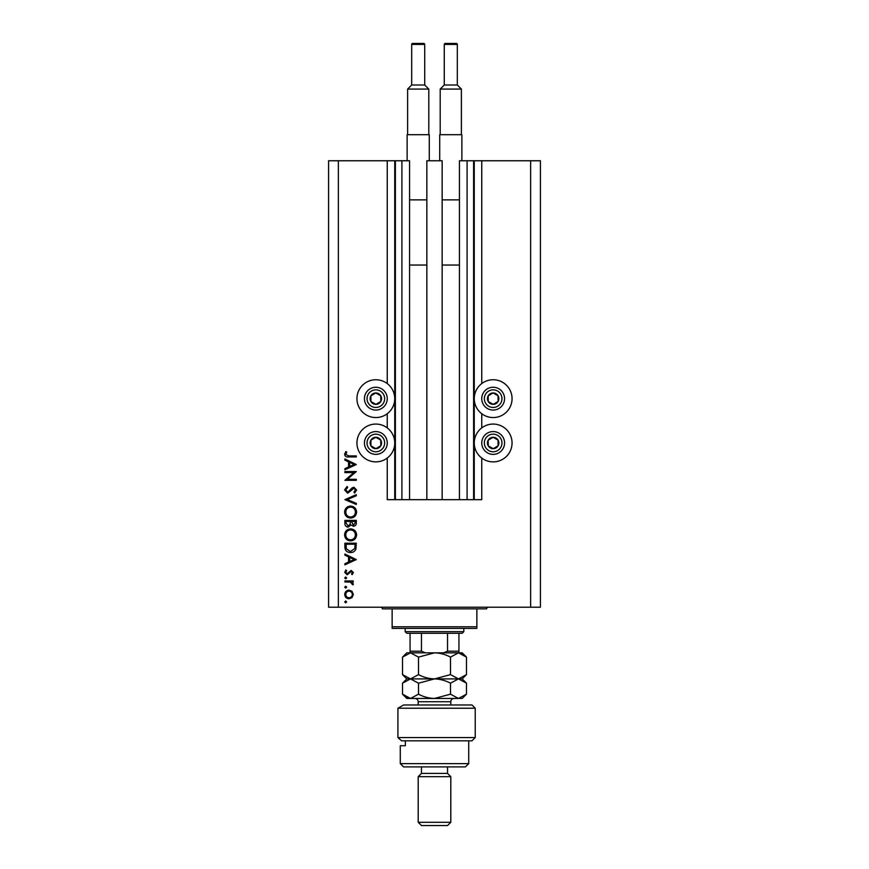 <?xml version="1.0" encoding="UTF-8"?>
<svg xmlns="http://www.w3.org/2000/svg" width="869" height="869" viewBox="0 0 869 869"><rect width="100%" height="100%" fill="white"/><g stroke="black" fill="none" stroke-linecap="round" stroke-linejoin="round"><path stroke-width="1.3" d="M426.842 499.675L442.158 499.675L442.158 160.765L426.842 160.765L426.842 499.675L409.571 499.675L409.571 160.765L387.248 160.765L387.248 383.587M387.248 413.72L387.248 427.906M387.248 458.039L387.248 499.675L395.395 499.675L395.395 160.765M401.912 160.765L401.912 499.675L395.395 499.675M409.571 499.675L401.912 499.675M467.087 160.765L467.087 499.675L473.605 499.675L473.605 160.765L459.429 160.765L459.429 499.675L442.158 499.675M467.087 499.675L459.429 499.675M473.605 160.765L474.257 160.765L474.257 499.675L473.605 499.675M481.752 458.039L481.752 499.675L474.257 499.675M530.633 160.765L530.633 607.214L540.409 607.214L540.409 160.765L481.752 160.765L481.752 383.587M481.752 413.72L481.752 427.906M481.752 160.765L474.257 160.765M493.157 379.753A18.901 18.901 0 0 0 474.257 398.654A18.901 18.901 0 0 0 493.157 417.554A18.901 18.901 0 0 0 512.058 398.654A18.901 18.901 0 0 0 493.157 379.753M493.157 424.072A18.901 18.901 0 0 1 512.058 442.973A18.901 18.901 0 0 1 493.157 461.873A18.901 18.901 0 0 1 474.257 442.973A18.901 18.901 0 0 1 493.157 424.072M375.842 417.554A18.901 18.901 0 0 1 356.942 398.654A18.901 18.901 0 0 1 375.842 379.753A18.901 18.901 0 0 1 394.743 398.654A18.901 18.901 0 0 1 375.842 417.554M375.842 461.873A18.901 18.901 0 0 0 394.743 442.973A18.901 18.901 0 0 0 375.842 424.072A18.901 18.901 0 0 0 356.942 442.973A18.901 18.901 0 0 0 375.842 461.873M353.846 472.584L344.884 472.584L344.884 471.563L356.29 471.563L347.318 479.308L356.29 479.308L356.29 480.329L344.884 480.329L353.846 472.584M347.676 493.201L344.591 489.942L347.089 486.477L347.665 487.433L345.764 489.942L347.698 492.18L352.184 487.846L353.922 487.205L356.583 490.018L354.65 493.049L353.955 492.126L355.41 489.899L353.965 488.226L347.676 493.201M344.884 499.632L356.29 494.657L356.29 495.754L347.307 499.556L356.29 503.357L356.29 504.454L344.884 499.632M344.591 512.08C344.906 508.419 346.883 506.421 350.533 506.062C354.194 506.377 356.214 508.354 356.583 511.993C356.29 515.697 354.291 517.728 350.587 518.054C346.927 517.728 344.928 515.741 344.591 512.08M344.591 534.891C344.906 531.231 346.883 529.232 350.533 528.873C354.194 529.188 356.214 531.165 356.583 534.804C356.29 538.508 354.291 540.54 350.587 540.866C346.927 540.54 344.928 538.552 344.591 534.891M344.884 554.031L356.29 559.582L344.884 564.85L344.884 563.742L348.545 562.047L348.545 556.877L344.884 555.15L344.884 554.031M344.743 601.913L345.688 600.968L346.644 601.913L345.688 602.869L344.743 601.913M530.633 607.214L328.591 607.214L328.591 160.765L338.367 160.765L338.367 607.214M387.248 160.765L338.367 160.765M349.034 590.149L351.988 591.289L353.368 594.461L351.988 597.633L349.034 598.774C346.394 598.535 344.96 597.101 344.743 594.461C344.96 591.832 346.383 590.388 349.034 590.149M344.743 587.151L345.688 586.195L346.644 587.151L345.688 588.096L344.743 587.151M344.884 581.958L344.884 580.937L353.216 580.937L353.216 581.958L351.988 581.958L353.368 583.99L353.075 584.88L352.195 584.316L350.544 582.143L344.884 581.958M344.743 577.939L345.688 576.983L346.644 577.939L345.688 578.884L344.743 577.939M351.174 570.412L353.368 572.508L352.184 574.648L351.467 573.953L352.347 572.508L351.217 571.433L347.144 574.789L344.743 572.356L345.862 569.966L346.644 570.651L345.764 572.302L347.1 573.768L351.174 570.412M350.446 552.565C346.774 552.358 344.917 550.414 344.884 546.742L344.884 543.212L356.29 543.212L355.877 549.132C354.834 551.446 353.02 552.586 350.446 552.565M344.884 523.486L344.884 520.401L356.29 520.401L356.29 522.627C356.42 524.746 355.475 525.951 353.466 526.245L351.033 524.93L348.121 527.125C346.014 526.864 344.939 525.647 344.884 523.486M344.884 458.984L356.29 464.535L344.884 469.803L344.884 468.695L348.545 467.001L348.545 461.83L344.884 460.103L344.884 458.984M345.764 454.335L348.697 455.91L356.29 455.91L356.29 456.931L348.588 456.931C346.307 457.246 344.971 456.366 344.591 454.281L345.905 451.522L346.785 452.13L345.764 454.335M349.023 597.753C351.033 597.568 352.141 596.471 352.347 594.461C352.141 592.452 351.033 591.354 349.023 591.17C347.013 591.354 345.927 592.452 345.764 594.461C345.927 596.471 347.013 597.568 349.023 597.753M349.707 561.515L354.063 559.506L349.707 557.431L349.707 561.515M355.117 544.233L346.058 544.233L346.34 548.806L350.446 551.543L354.802 548.535L355.117 544.233M350.598 539.845C353.564 539.53 355.171 537.868 355.41 534.848C355.149 531.85 353.52 530.199 350.544 529.905C347.589 530.209 345.992 531.861 345.764 534.848C345.981 537.889 347.589 539.551 350.598 539.845M355.117 522.812L355.117 521.422L351.467 521.422L353.444 525.224L355.117 522.812M350.294 522.095L350.294 521.422L346.058 521.422L346.058 522.877L348.121 526.103L350.164 524.235L350.294 522.095M350.598 517.033C353.564 516.718 355.171 515.056 355.41 512.037C355.149 509.038 353.52 507.387 350.544 507.094C347.589 507.398 345.992 509.049 345.764 512.037C345.981 515.078 347.589 516.74 350.598 517.033M349.707 466.468L354.063 464.459L349.707 462.384L349.707 466.468M373.051 403.629A5.703 5.703 0 0 0 380.741 395.743A5.703 5.703 0 0 0 370.867 395.862A5.703 5.703 0 0 0 373.051 403.629M373.431 402.966L375.919 404.357L380.818 401.445L380.741 395.743L375.766 392.951L370.867 395.862L370.944 401.565L373.431 402.966M381.415 388.704A11.406 11.406 0 0 1 385.793 404.226A11.406 11.406 0 0 1 370.27 408.604A11.406 11.406 0 0 1 365.892 393.081A11.406 11.406 0 0 1 381.415 388.704A11.406 11.406 0 0 0 365.892 393.081A11.406 11.406 0 0 0 370.27 408.604M370.944 401.565L375.919 404.357L380.818 401.445L380.741 395.743L375.766 392.951L370.867 395.873M490.366 403.629A5.703 5.703 0 0 0 498.056 395.743A5.703 5.703 0 0 0 488.182 395.862A5.703 5.703 0 0 0 490.366 403.629M490.746 402.966L493.234 404.357L498.133 401.445L498.056 395.743L493.081 392.951L488.182 395.862L488.259 401.565L490.746 402.966M498.73 388.704A11.406 11.406 0 0 1 503.108 404.226A11.406 11.406 0 0 1 487.585 408.604A11.406 11.406 0 0 1 483.207 393.081A11.406 11.406 0 0 1 498.73 388.704A11.406 11.406 0 0 0 483.207 393.081A11.406 11.406 0 0 0 487.585 408.604M488.259 401.565L493.234 404.357L498.133 401.445L498.056 395.743L493.081 392.951L488.182 395.873M490.366 447.948A5.703 5.703 0 0 0 498.056 440.062A5.703 5.703 0 0 0 488.182 440.181A5.703 5.703 0 0 0 490.366 447.948M490.746 447.285L493.234 448.676L498.133 445.764L498.056 440.062L493.081 437.27L488.182 440.181L488.259 445.884L490.746 447.285M498.73 433.023A11.406 11.406 0 0 1 503.108 448.545A11.406 11.406 0 0 1 487.585 452.923A11.406 11.406 0 0 1 483.207 437.4A11.406 11.406 0 0 1 498.73 433.023A11.406 11.406 0 0 0 483.207 437.4A11.406 11.406 0 0 0 487.585 452.923M493.234 448.676L498.133 445.764L498.056 440.062L493.081 437.27L488.182 440.181L488.259 445.884L493.234 448.676M373.051 447.948A5.703 5.703 0 0 0 380.741 440.062A5.703 5.703 0 0 0 370.867 440.181A5.703 5.703 0 0 0 373.051 447.948M373.431 447.285L375.919 448.676L380.818 445.764L380.741 440.062L375.766 437.27L370.867 440.181L370.944 445.884L373.431 447.285M381.415 433.023A11.406 11.406 0 0 1 385.793 448.545A11.406 11.406 0 0 1 370.27 452.923A11.406 11.406 0 0 1 365.892 437.4A11.406 11.406 0 0 1 381.415 433.023A11.406 11.406 0 0 0 365.892 437.4A11.406 11.406 0 0 0 370.27 452.923M375.919 448.676L380.818 445.764L380.741 440.062L375.766 437.27L370.867 440.181L370.944 445.884L375.919 448.676M380.731 607.214A1.629 1.629 0 0 1 382.36 608.843L392.136 608.843L392.136 626.766L476.864 626.766L476.864 608.843L392.136 608.843M488.269 607.214A1.629 1.629 0 0 0 486.64 608.843L476.864 608.843M476.864 626.766L476.864 628.396L392.136 628.396L392.136 626.766M463.829 631.654L462.199 633.284L406.801 633.284L405.171 631.654L463.829 631.654L463.829 628.396M405.171 631.654L405.171 628.396M458.941 652.836L458.941 651.207L458.941 652.836M458.941 633.284L458.941 651.207L447.535 651.207L443.57 652.836M447.535 633.284L447.535 651.207M421.465 633.284L421.465 651.207L425.43 652.836M410.059 633.284L410.059 652.836L410.059 651.207L421.465 651.207M471.976 704.976L475.234 708.235L397.926 708.235L403.585 704.976L471.976 704.976M468.717 763.634L465.458 766.892L403.542 766.892L400.283 763.634L468.717 763.634L468.717 740.822M447.535 773.41L421.465 773.41L418.206 776.669L450.794 776.669L447.535 773.41L447.535 766.892M450.794 822.291L447.535 825.55L421.465 825.55L418.206 822.291L450.794 822.291L450.794 776.669M418.206 822.291L418.206 776.669M421.465 773.41L421.465 766.892M405.356 740.822L405.356 745.711L400.283 745.711L405.356 745.711M400.283 763.634L400.283 745.711M401.587 740.822L397.926 737.564L475.234 737.564L471.976 740.822L401.587 740.822L397.926 737.564L397.926 708.235L403.585 704.976M450.49 657.116L458.484 652.836L466.479 657.116L466.479 674.626L458.484 678.906L450.49 674.626L450.49 657.116C445.449 654.433 440.116 652.999 434.5 652.836L418.51 657.116L418.51 674.626L410.516 678.906L402.521 674.626L402.521 657.116L410.516 652.836L418.51 657.116M450.49 674.626L434.5 678.906C428.884 678.743 423.551 677.309 418.51 674.626M462.036 653.738L458.484 652.836L406.801 652.836L402.521 657.116M466.479 674.626L462.199 678.906L406.801 678.906L402.521 674.626M466.479 657.116L462.199 652.836L458.484 652.836M458.484 678.906L466.479 683.186L466.479 694.179L458.484 698.459L406.801 698.459L402.521 694.179L402.521 683.186L410.516 678.906L418.51 683.186L434.5 678.906C440.116 679.069 445.449 680.503 450.49 683.186L458.484 678.906M466.479 694.179L462.199 698.459L459.527 698.383M458.484 698.459L450.49 694.179L434.5 698.459C428.884 698.296 423.551 696.862 418.51 694.179L410.516 698.459L402.521 694.179M406.399 697.264L409.473 698.383M418.51 694.179L418.51 683.186M450.49 694.179L450.49 683.186M424.724 44.428L411.689 44.428A0.978 0.978 0 0 1 412.666 43.45L423.746 43.45A0.978 0.978 0 0 1 424.724 44.428L424.724 84.999L428.797 89.072L428.797 134.695M411.689 44.428L411.689 84.999L407.615 89.072L407.615 134.695M407.126 160.765L407.126 134.695L429.286 134.695L429.286 160.765M409.571 199.87L426.842 199.87M409.571 265.045L426.842 265.045M428.797 89.072L407.615 89.072M411.689 84.999L424.724 84.999M456.334 43.45A0.978 0.978 0 0 1 457.311 44.428L444.276 44.428A0.978 0.978 0 0 1 445.254 43.45L456.334 43.45L445.254 43.45M457.311 44.428L457.311 84.999L461.385 89.072L461.385 134.695M444.276 44.428L444.276 84.999L440.203 89.072L440.203 134.695M439.714 160.765L439.714 134.695L461.873 134.695L461.873 160.765M442.158 199.87L459.429 199.87M442.158 265.045L459.429 265.045M461.385 89.072L440.203 89.072M444.276 84.999L457.311 84.999M394.743 160.765L394.743 499.675M371.541 406.334A8.799 8.799 0 0 0 383.522 402.955A8.799 8.799 0 0 0 380.144 390.974A8.799 8.799 0 0 0 368.163 394.352A8.799 8.799 0 0 0 371.541 406.334M488.856 406.334A8.799 8.799 0 0 0 500.837 402.955A8.799 8.799 0 0 0 497.459 390.974A8.799 8.799 0 0 0 485.478 394.352A8.799 8.799 0 0 0 488.856 406.334M488.856 450.653A8.799 8.799 0 0 0 500.837 447.274A8.799 8.799 0 0 0 497.459 435.293A8.799 8.799 0 0 0 485.478 438.671A8.799 8.799 0 0 0 488.856 450.653M371.541 450.653A8.799 8.799 0 0 0 383.522 447.274A8.799 8.799 0 0 0 380.144 435.293A8.799 8.799 0 0 0 368.163 438.671A8.799 8.799 0 0 0 371.541 450.653M450.794 704.976L450.794 701.717L418.206 701.717C418.011 699.741 416.924 698.654 414.947 698.459M475.234 737.564L475.234 708.235M462.199 678.906L466.479 683.186M406.801 678.906L402.521 683.186M418.206 704.976L418.206 701.717M450.794 701.717C450.989 699.741 452.076 698.654 454.052 698.459"/></g></svg>
